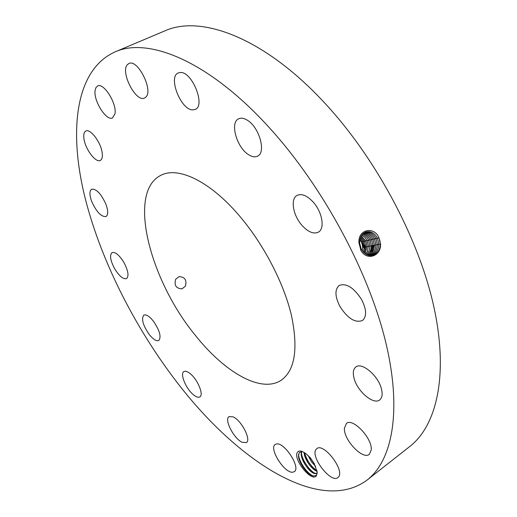 <?xml version="1.0" encoding="UTF-8"?>
<svg xmlns="http://www.w3.org/2000/svg" width="517" height="517" viewBox="0 0 517 517"><rect width="100%" height="100%" fill="white"/><g stroke="black" fill="none" stroke-linecap="round" stroke-linejoin="round"><path stroke-width="0.78" d="M367.225 479.957L409.807 446.475C436.723 425.53 448.827 374.993 433.782 306.452C418.712 238.059 375.432 157.129 323.732 101.972C263.437 37.101 200.473 14.534 164.716 30.936L114.813 52.004C75.921 69.705 69.032 128.416 83.722 192.305C98.973 256.884 133.877 326.576 177.9 383.485C236.967 460.279 319.829 515.326 367.225 479.957C392.468 460.35 402.426 410.214 385.275 340.399C368.11 270.746 322.931 186.967 270.701 129.211C209.747 61.271 148.243 36.513 114.813 52.004M379.045 238.072L379.032 238.053C374.747 226.019 357.758 228.941 358.953 242.828L360.95 250.596C367.348 261.486 381.391 255.715 380.538 243.914L379.045 238.072L380.344 243.927C380.105 250.196 377.455 254.054 372.395 255.495L371.949 255.566M316.43 475.769L317.205 472.254L314.174 463.51L310.258 457.707L305.573 453.415L302.277 451.515C300.041 450.675 298.451 450.914 297.508 452.226C292.338 458.56 311.745 482.846 316.43 475.769M95.122 90.313C93.26 100.628 106.424 121.482 112.538 117.863L114.942 113.869C117.152 103.891 103.743 82.332 97.623 85.99L95.981 87.541L95.122 90.313M239.184 215.563C209.592 180.776 177.654 166.099 160.703 175.418C126.891 192.298 149.988 280.46 195.439 335.436C224.546 372.246 261.395 393.818 281.416 380.085C295.142 370.049 298.419 348.212 291.252 314.582C283.4 282.146 263.218 243.597 239.184 215.563M102.133 152.476C100.731 142.091 90.242 128.339 85.848 131.034C83.928 132.087 83.327 134.84 84.038 139.273C85.596 149.671 95.884 163.101 100.317 160.425C102.153 159.41 102.76 156.761 102.133 152.476M106.037 204.532C101.254 193.894 96.466 188.776 91.677 189.17C89.37 190.812 89.37 194.877 91.664 201.352C96.42 211.899 101.203 216.959 105.998 216.545C108.253 214.962 108.266 210.955 106.037 204.532M124.035 262.694C119.362 255.114 115.362 251.747 112.047 252.593C109.488 255.088 110.315 260.4 114.535 268.53C119.181 276.091 123.182 279.445 126.542 278.598C129.076 276.156 128.242 270.856 124.035 262.694M153.206 320.921C149.226 316.113 146.091 314.187 143.791 315.144C141.109 318.873 142.95 325.361 149.316 334.615C153.31 339.488 156.477 341.44 158.835 340.47C161.504 336.767 159.63 330.247 153.206 320.921M190.618 374.011C187.684 371.516 185.435 370.702 183.871 371.568C179.826 373.591 185.655 388.138 192.931 394.329C195.93 396.94 198.244 397.799 199.859 396.894C203.905 394.923 197.966 380.124 190.618 374.011M233.089 416.851L229.037 416.624C223.945 419.3 233.794 438.597 242.105 442.281L246.402 442.597C251.533 439.961 241.349 420.211 233.089 416.851M276.673 443.941L275.212 444.465C268.627 448.213 284.318 473.255 292.628 472.228L294.341 471.659C300.997 467.879 284.66 442.287 276.673 443.941M316.074 449.409C309.954 456.459 331.029 483.763 337.911 477.534L338.461 476.997C345.097 470.347 323.552 442.313 316.805 448.666L316.074 449.409M344.419 428.199C343.424 439.702 362.818 460.272 369.306 454.314L371.238 449.926C372.557 438.422 352.71 417.478 346.422 423.468L344.419 428.199M354.19 378.728C357.609 391.608 373.591 405.128 379.672 399.938C382.244 397.844 382.793 394.032 381.326 388.487C377.972 375.381 361.751 361.881 355.864 366.973C353.169 369.125 352.607 373.048 354.19 378.728M339.953 306.478C347.676 318.485 355.179 323.164 362.462 320.508C366.889 316.533 366.605 309.56 361.609 299.589C353.802 287.568 346.332 282.857 339.197 285.455C334.648 289.501 334.9 296.512 339.953 306.478M302.115 225.535C308.248 232.12 313.677 234.324 318.388 232.139C325.141 228.74 322.298 211.873 313.043 201.908C306.943 195.497 301.618 193.332 297.068 195.413C290.115 198.877 293.068 215.641 302.115 225.535M248.755 154.79C252.147 156.903 255.081 157.355 257.563 156.14C266.52 152.586 259.12 126.652 247.01 120.015C243.772 118.109 240.98 117.702 238.641 118.807C229.554 122.516 236.876 147.92 248.755 154.79M192.692 109.882L195.252 109.417C205.785 105.778 192.188 71.553 180.427 72.496L178.281 72.936C167.741 76.762 180.911 110.121 192.692 109.882M145.762 97.151C153.743 90.759 137.677 58.57 128.907 63.526L127.479 64.573C119.983 71.831 135.971 102.896 144.598 97.965L145.762 97.151M371.232 255.631C376.105 254.099 378.651 250.293 378.864 244.211L377.565 238.382C374.728 232.98 370.883 230.834 366.03 231.939C361.764 233.658 359.638 237.368 359.645 243.061L361.196 248.935C363.974 253.892 367.723 256.077 372.427 255.488C377.494 254.047 380.144 250.189 380.376 243.921L379.756 239.901M302.355 451.548L299.311 452.549L298.496 455.871C298.542 462.282 306.497 473.63 312.455 475.756L313.509 476.067L316.462 475.278L317.225 472.958M175.709 279.212C173.951 285.313 176.045 288.512 181.99 288.829L185.409 286.205C186.992 280.085 184.866 276.892 179.037 276.634L175.709 279.212M371.219 255.631C376.079 254.093 378.618 250.293 378.832 244.224L377.533 238.389C374.793 233.128 371.044 230.95 366.288 231.855M317.205 473.217L315.053 473.65C308.927 472.919 298.684 456.866 301.715 451.496M315.331 473.656L314.103 473.326L317.121 473.288M314.103 473.326C307.253 469.3 302.981 462.967 301.288 454.327L301.741 451.496M359.871 239.675C362.294 243.016 363.102 246.719 362.294 250.784M362.811 241.374L361.764 241.885L363.645 247.759L362.934 241.646L360.343 237.91M361.764 241.885L360 239.067M363.399 252.141L364.343 247.055L363.121 241.601L360.401 237.755M370.495 255.637C374.909 253.86 377.203 250.15 377.365 244.502L376.072 238.718C373.565 233.82 370.082 231.61 365.609 232.088M370.476 255.637C374.883 253.853 377.164 250.15 377.326 244.509L376.04 238.731C373.539 233.839 370.056 231.622 365.597 232.094M316.863 471.2L316.863 471.2C310.097 467.258 305.844 461.002 304.106 452.427M317.108 471.336C311.919 469.791 304.19 458.986 304.061 452.401M364.155 252.891L365.571 246.809L364.349 241.342L360.801 236.786M364.239 252.968L365.706 246.777L364.485 241.31L360.847 236.696M369.739 255.572C373.707 253.608 375.749 250.015 375.865 244.793L374.586 239.061C372.305 234.524 369.086 232.301 364.931 232.385M369.726 255.572C373.681 253.601 375.717 250.015 375.827 244.799L374.554 239.067C372.279 234.537 369.067 232.314 364.918 232.392M315.641 466.457L311.337 461.481L308.119 455.503M315.687 466.567L311.299 461.513L308.042 455.432M364.989 253.582L366.992 246.519L365.771 241.045L361.299 235.855M365.041 253.621L367.076 246.499L365.849 241.019L361.325 235.81M364.259 232.766C368.078 233.025 371.012 235.241 373.074 239.403L374.334 245.09C374.256 249.879 372.466 253.33 368.964 255.443C372.498 253.336 374.295 249.879 374.373 245.077L373.106 239.39C371.044 235.222 368.098 233.012 364.272 232.753M361.842 235.041L364.957 237.29L367.238 240.722L368.459 246.221L367.083 252.251L368.427 246.228L367.206 240.735L364.931 237.309L361.829 235.061M367.665 250.855L365.79 254.131M367.076 252.257L365.81 254.144M363.619 233.212C367.18 233.833 369.842 236.004 371.594 239.739L372.847 245.375C372.77 249.801 371.219 253.091 368.188 255.236C371.245 253.097 372.802 249.801 372.886 245.368L371.626 239.726C369.868 235.991 367.206 233.813 363.632 233.199M362.417 234.33C365.189 235.345 367.283 237.361 368.699 240.392L369.926 245.937C369.907 249.504 368.802 252.393 366.624 254.603C368.776 252.386 369.875 249.504 369.894 245.943L368.666 240.405C367.257 237.381 365.17 235.364 362.404 234.35M367.419 254.965C370.03 252.761 371.355 249.659 371.4 245.653L370.159 240.062C368.576 236.676 366.198 234.563 363.012 233.723M367.4 254.959C369.998 252.755 371.322 249.659 371.368 245.659L370.127 240.075C368.55 236.696 366.178 234.582 362.999 233.736M373.642 245.594L372.059 252.71M372.162 245.879L370.605 252.91M298.587 454.314C298.645 461.552 307.382 473.979 313.341 475.989L313.599 476.086M301.411 452.543C301.657 459.613 309.78 471.297 315.674 473.682M304.532 452.692C306.788 460.447 310.95 466.483 317.024 470.813M309.793 457.19L314.446 463.995M365.532 247.998L364.265 245M361.196 248.935L360.498 249.64M359.645 243.061L358.953 242.906M377.565 238.382L378.896 237.73M378.864 244.211L380.344 244.179M376.072 238.718L377.391 238.078M377.365 244.502L378.832 244.463M364.343 247.055L365.571 247.029M363.121 241.601L364.22 241.064M365.706 246.777L366.992 246.745M374.586 239.061L375.898 238.415M375.865 244.793L377.326 244.754M364.485 241.31L365.635 240.748M367.076 246.499L368.427 246.467M373.106 239.39L374.411 238.757M374.373 245.077L375.833 245.045M365.849 241.019L367.064 240.431M368.459 246.221L369.894 246.182M371.626 239.726L372.925 239.093M372.886 245.368L374.34 245.329M367.238 240.722L368.518 240.095M370.159 240.062L371.452 239.429M371.4 245.653L372.854 245.614M369.926 245.937L371.368 245.898M368.699 240.392L369.985 239.765M365.357 249.388L364.336 246.932M298.58 454.359L298.496 455.871M313.341 475.989L312.455 475.756M301.372 452.782L301.288 454.327"/></g></svg>
